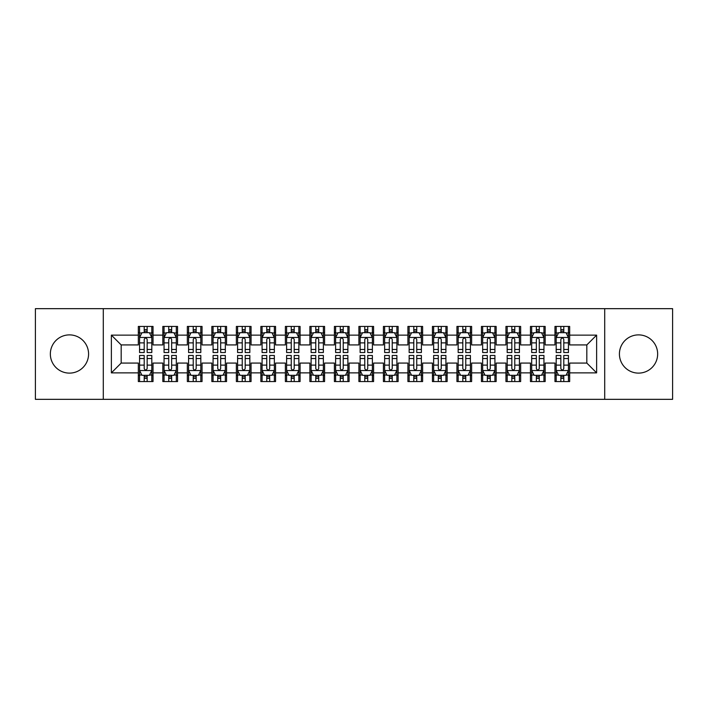 <?xml version="1.0" encoding="UTF-8"?>
<svg xmlns="http://www.w3.org/2000/svg" width="708" height="708" viewBox="0 0 708 708"><rect width="100%" height="100%" fill="white"/><g stroke="black" fill="none" stroke-linecap="round" stroke-linejoin="round"><path stroke-width="1.06" d="M638.536 334.884A19.116 19.116 0 0 0 619.42 354A19.116 19.116 0 0 0 638.536 373.116A19.116 19.116 0 0 0 657.652 354A19.116 19.116 0 0 0 638.536 334.884M69.464 334.884A19.116 19.116 0 0 0 50.348 354A19.116 19.116 0 0 0 69.464 373.116A19.116 19.116 0 0 0 88.58 354A19.116 19.116 0 0 0 69.464 334.884M604.712 399.339L672.6 399.339L672.6 308.661L604.712 308.661L604.712 399.339L103.288 399.339L103.288 308.661L35.4 308.661L35.4 399.339L103.288 399.339M604.712 308.661L103.288 308.661M111.377 372.868L111.377 335.132L138.334 335.132L138.334 344.929L121.174 344.929L121.174 363.071L111.377 372.868L138.334 372.868L138.334 381.568L153.034 381.568L153.034 372.868L162.84 372.868L162.84 381.568L177.549 381.568L177.549 372.868L187.346 372.868L187.346 381.568L202.054 381.568L202.054 372.868L211.851 372.868L211.851 381.568L226.56 381.568L226.56 372.868L236.366 372.868L236.366 381.568L251.066 381.568L251.066 372.868L260.871 372.868L260.871 381.568L275.571 381.568L275.571 372.868L285.377 372.868L285.377 381.568L300.086 381.568L300.086 372.868L309.883 372.868L309.883 381.568L324.591 381.568L324.591 372.868L334.397 372.868L334.397 381.568L349.097 381.568L349.097 372.868L358.903 372.868L358.903 381.568L373.603 381.568L373.603 372.868L383.409 372.868L383.409 381.568L398.117 381.568L398.117 372.868L407.914 372.868L407.914 381.568L422.623 381.568L422.623 372.868L432.429 372.868L432.429 381.568L447.129 381.568L447.129 372.868L456.934 372.868L456.934 381.568L471.634 381.568L471.634 372.868L481.44 372.868L481.44 381.568L496.149 381.568L496.149 372.868L505.946 372.868L505.946 381.568L520.654 381.568L520.654 372.868L530.451 372.868L530.451 381.568L545.16 381.568L545.16 372.868L554.966 372.868L554.966 381.568L569.666 381.568L569.666 363.071L586.826 363.071L586.826 344.929L569.666 344.929L569.666 335.132L596.623 335.132L596.623 372.868L569.666 372.868M569.666 335.132L569.666 326.432L554.966 326.432L554.966 335.132L545.16 335.132L545.16 326.432L530.451 326.432L530.451 335.132L520.654 335.132L520.654 326.432L505.946 326.432L505.946 335.132L496.149 335.132L496.149 326.432L481.44 326.432L481.44 335.132L471.634 335.132L471.634 326.432L456.934 326.432L456.934 335.132L447.129 335.132L447.129 326.432L432.429 326.432L432.429 335.132L422.623 335.132L422.623 326.432L407.914 326.432L407.914 335.132L398.117 335.132L398.117 326.432L383.409 326.432L383.409 335.132L373.603 335.132L373.603 326.432L358.903 326.432L358.903 335.132L349.097 335.132L349.097 326.432L334.397 326.432L334.397 335.132L324.591 335.132L324.591 326.432L309.883 326.432L309.883 335.132L300.086 335.132L300.086 326.432L285.377 326.432L285.377 335.132L275.571 335.132L275.571 326.432L260.871 326.432L260.871 335.132L251.066 335.132L251.066 326.432L236.366 326.432L236.366 335.132L226.56 335.132L226.56 326.432L211.851 326.432L211.851 335.132L202.054 335.132L202.054 326.432L187.346 326.432L187.346 335.132L177.549 335.132L177.549 326.432L162.84 326.432L162.84 335.132L153.034 335.132L153.034 326.432L138.334 326.432L138.334 335.132M545.16 372.868L545.16 363.071L554.966 363.071L554.966 372.868M596.623 335.132L586.826 344.929M520.654 372.868L520.654 363.071L530.451 363.071L530.451 372.868M554.966 335.132L554.966 344.929L545.16 344.929L545.16 335.132M496.149 372.868L496.149 363.071L505.946 363.071L505.946 372.868M530.451 335.132L530.451 344.929L520.654 344.929L520.654 335.132M471.634 372.868L471.634 363.071L481.44 363.071L481.44 372.868M505.946 335.132L505.946 344.929L496.149 344.929L496.149 335.132M447.129 372.868L447.129 363.071L456.934 363.071L456.934 372.868M481.44 335.132L481.44 344.929L471.634 344.929L471.634 335.132M422.623 372.868L422.623 363.071L432.429 363.071L432.429 372.868M456.934 335.132L456.934 344.929L447.129 344.929L447.129 335.132M398.117 372.868L398.117 363.071L407.914 363.071L407.914 372.868M432.429 335.132L432.429 344.929L422.623 344.929L422.623 335.132M373.603 372.868L373.603 363.071L383.409 363.071L383.409 372.868M407.914 335.132L407.914 344.929L398.117 344.929L398.117 335.132M349.097 372.868L349.097 363.071L358.903 363.071L358.903 372.868M383.409 335.132L383.409 344.929L373.603 344.929L373.603 335.132M324.591 372.868L324.591 363.071L334.397 363.071L334.397 372.868M358.903 335.132L358.903 344.929L349.097 344.929L349.097 335.132M300.086 372.868L300.086 363.071L309.883 363.071L309.883 372.868M334.397 335.132L334.397 344.929L324.591 344.929L324.591 335.132M275.571 372.868L275.571 363.071L285.377 363.071L285.377 372.868M309.883 335.132L309.883 344.929L300.086 344.929L300.086 335.132M251.066 372.868L251.066 363.071L260.871 363.071L260.871 372.868M285.377 335.132L285.377 344.929L275.571 344.929L275.571 335.132M226.56 372.868L226.56 363.071L236.366 363.071L236.366 372.868M260.871 335.132L260.871 344.929L251.066 344.929L251.066 335.132M202.054 372.868L202.054 363.071L211.851 363.071L211.851 372.868M236.366 335.132L236.366 344.929L226.56 344.929L226.56 335.132M177.549 372.868L177.549 363.071L187.346 363.071L187.346 372.868M211.851 335.132L211.851 344.929L202.054 344.929L202.054 335.132M153.034 372.868L153.034 363.071L162.84 363.071L162.84 372.868M187.346 335.132L187.346 344.929L177.549 344.929L177.549 335.132M121.174 363.071L138.334 363.071L138.334 372.868M162.84 335.132L162.84 344.929L153.034 344.929L153.034 335.132M554.966 332.556L556.187 332.556M568.444 332.556L569.666 332.556M530.451 332.556L531.681 332.556M543.939 332.556L545.16 332.556M505.946 332.556L507.176 332.556M519.424 332.556L520.654 332.556M481.44 332.556L482.661 332.556M494.919 332.556L496.149 332.556M456.934 332.556L458.156 332.556M470.413 332.556L471.634 332.556M432.429 332.556L433.65 332.556M445.907 332.556L447.129 332.556M407.914 332.556L409.144 332.556M421.393 332.556L422.623 332.556M383.409 332.556L384.639 332.556M396.887 332.556L398.117 332.556M358.903 332.556L360.124 332.556M372.381 332.556L373.603 332.556M334.397 332.556L335.619 332.556M347.876 332.556L349.097 332.556M309.883 332.556L311.113 332.556M323.361 332.556L324.591 332.556M285.377 332.556L286.607 332.556M298.856 332.556L300.086 332.556M260.871 332.556L262.093 332.556M274.35 332.556L275.571 332.556M236.366 332.556L237.587 332.556M249.844 332.556L251.066 332.556M211.851 332.556L213.081 332.556M225.339 332.556L226.56 332.556M187.346 332.556L188.576 332.556M200.824 332.556L202.054 332.556M162.84 332.556L164.061 332.556M176.319 332.556L177.549 332.556M138.334 332.556L139.556 332.556M151.813 332.556L153.034 332.556M138.334 375.444L139.556 375.444M151.813 375.444L153.034 375.444M162.84 375.444L164.061 375.444M176.319 375.444L177.549 375.444M187.346 375.444L188.576 375.444M200.824 375.444L202.054 375.444M211.851 375.444L213.081 375.444M225.339 375.444L226.56 375.444M236.366 375.444L237.587 375.444M249.844 375.444L251.066 375.444M260.871 375.444L262.093 375.444M274.35 375.444L275.571 375.444M285.377 375.444L286.607 375.444M298.856 375.444L300.086 375.444M309.883 375.444L311.113 375.444M323.361 375.444L324.591 375.444M334.397 375.444L335.619 375.444M347.876 375.444L349.097 375.444M358.903 375.444L360.124 375.444M372.381 375.444L373.603 375.444M383.409 375.444L384.639 375.444M396.887 375.444L398.117 375.444M407.914 375.444L409.144 375.444M421.393 375.444L422.623 375.444M432.429 375.444L433.65 375.444M445.907 375.444L447.129 375.444M456.934 375.444L458.156 375.444M470.413 375.444L471.634 375.444M481.44 375.444L482.661 375.444M494.919 375.444L496.149 375.444M505.946 375.444L507.176 375.444M519.424 375.444L520.654 375.444M530.451 375.444L531.681 375.444M543.939 375.444L545.16 375.444M554.966 375.444L556.187 375.444M568.444 375.444L569.666 375.444M111.377 335.132L121.174 344.929M586.826 363.071L596.623 372.868M147.158 329.618L144.211 329.618M151.813 349.46L147.158 349.46L147.158 352.531L151.813 352.531L151.813 337.583L149.361 332.68L142.007 332.68L139.556 337.583L139.556 352.531L144.211 352.531L144.211 349.46L139.556 349.46M139.556 337.583L139.556 326.432M151.813 337.583L151.813 326.432M144.211 332.68L144.211 326.432M147.158 326.432L147.158 332.68M147.158 349.46L147.158 339.415C146.175 337.53 145.193 337.53 144.211 339.415L144.211 349.46M147.158 332.556L144.211 332.556M144.211 378.382L147.158 378.382M139.556 358.54L144.211 358.54L144.211 355.469L139.556 355.469L139.556 370.417L142.007 375.32L149.361 375.32L151.813 370.417L151.813 355.469L147.158 355.469L147.158 358.54L151.813 358.54M151.813 370.417L151.813 381.568M139.556 370.417L139.556 381.568M147.158 375.32L147.158 381.568M144.211 381.568L144.211 375.32M144.211 358.54L144.211 368.585C145.193 370.47 146.175 370.47 147.158 368.585L147.158 358.54M144.211 375.444L147.158 375.444M171.663 329.618L168.725 329.618M176.319 349.46L171.663 349.46L171.663 352.531L176.319 352.531L176.319 337.583L173.867 332.68L166.513 332.68L164.061 337.583L164.061 352.531L168.725 352.531L168.725 349.46L164.061 349.46M164.061 337.583L164.061 326.432M176.319 337.583L176.319 326.432M168.725 332.68L168.725 326.432M171.663 326.432L171.663 332.68M171.663 349.46L171.663 339.415C170.681 337.53 169.708 337.53 168.725 339.415L168.725 349.46M171.663 332.556L168.725 332.556M196.169 329.618L193.231 329.618M200.824 349.46L196.169 349.46L196.169 352.531L200.824 352.531L200.824 337.583L198.373 332.68L191.027 332.68L188.576 337.583L188.576 352.531L193.231 352.531L193.231 349.46L188.576 349.46M188.576 337.583L188.576 326.432M200.824 337.583L200.824 326.432M193.231 332.68L193.231 326.432M196.169 326.432L196.169 332.68M196.169 349.46L196.169 339.415C195.196 337.53 194.213 337.53 193.231 339.415L193.231 349.46M196.169 332.556L193.231 332.556M168.725 378.382L171.663 378.382M164.061 358.54L168.725 358.54L168.725 355.469L164.061 355.469L164.061 370.417L166.513 375.32L173.867 375.32L176.319 370.417L176.319 355.469L171.663 355.469L171.663 358.54L176.319 358.54M176.319 370.417L176.319 381.568M164.061 370.417L164.061 381.568M171.663 375.32L171.663 381.568M168.725 381.568L168.725 375.32M168.725 358.54L168.725 368.585C169.699 370.47 170.681 370.47 171.663 368.585L171.663 358.54M168.725 375.444L171.663 375.444M193.231 378.382L196.169 378.382M188.576 358.54L193.231 358.54L193.231 355.469L188.576 355.469L188.576 370.417L191.027 375.32L198.373 375.32L200.824 370.417L200.824 355.469L196.169 355.469L196.169 358.54L200.824 358.54M200.824 370.417L200.824 381.568M188.576 370.417L188.576 381.568M196.169 375.32L196.169 381.568M193.231 381.568L193.231 375.32M193.231 358.54L193.231 368.585C194.204 370.47 195.187 370.47 196.169 368.585L196.169 358.54M193.231 375.444L196.169 375.444M220.675 329.618L217.737 329.618M225.339 349.46L220.675 349.46L220.675 352.531L225.339 352.531L225.339 337.583L222.887 332.68L215.533 332.68L213.081 337.583L213.081 352.531L217.737 352.531L217.737 349.46L213.081 349.46M213.081 337.583L213.081 326.432M225.339 337.583L225.339 326.432M217.737 332.68L217.737 326.432M220.675 326.432L220.675 332.68M220.675 349.46L220.675 339.415C219.701 337.53 218.719 337.53 217.737 339.415L217.737 349.46M220.675 332.556L217.737 332.556M245.189 329.618L242.242 329.618M249.844 349.46L245.189 349.46L245.189 352.531L249.844 352.531L249.844 337.583L247.393 332.68L240.039 332.68L237.587 337.583L237.587 352.531L242.242 352.531L242.242 349.46L237.587 349.46M237.587 337.583L237.587 326.432M249.844 337.583L249.844 326.432M242.242 332.68L242.242 326.432M245.189 326.432L245.189 332.68M245.189 349.46L245.189 339.415C244.207 337.53 243.225 337.53 242.242 339.415L242.242 349.46M245.189 332.556L242.242 332.556M217.737 378.382L220.675 378.382M213.081 358.54L217.737 358.54L217.737 355.469L213.081 355.469L213.081 370.417L215.533 375.32L222.887 375.32L225.339 370.417L225.339 355.469L220.675 355.469L220.675 358.54L225.339 358.54M225.339 370.417L225.339 381.568M213.081 370.417L213.081 381.568M220.675 375.32L220.675 381.568M217.737 381.568L217.737 375.32M217.737 358.54L217.737 368.585C218.719 370.47 219.692 370.47 220.675 368.585L220.675 358.54M217.737 375.444L220.675 375.444M242.242 378.382L245.189 378.382M237.587 358.54L242.242 358.54L242.242 355.469L237.587 355.469L237.587 370.417L240.039 375.32L247.393 375.32L249.844 370.417L249.844 355.469L245.189 355.469L245.189 358.54L249.844 358.54M249.844 370.417L249.844 381.568M237.587 370.417L237.587 381.568M245.189 375.32L245.189 381.568M242.242 381.568L242.242 375.32M242.242 358.54L242.242 368.585C243.225 370.47 244.207 370.47 245.189 368.585L245.189 358.54M242.242 375.444L245.189 375.444M269.695 329.618L266.757 329.618M274.35 349.46L269.695 349.46L269.695 352.531L274.35 352.531L274.35 337.583L271.899 332.68L264.544 332.68L262.093 337.583L262.093 352.531L266.757 352.531L266.757 349.46L262.093 349.46M262.093 337.583L262.093 326.432M274.35 337.583L274.35 326.432M266.757 332.68L266.757 326.432M269.695 326.432L269.695 332.68M269.695 349.46L269.695 339.415C268.713 337.53 267.73 337.53 266.757 339.415L266.757 349.46M269.695 332.556L266.757 332.556M266.757 378.382L269.695 378.382M262.093 358.54L266.757 358.54L266.757 355.469L262.093 355.469L262.093 370.417L264.544 375.32L271.899 375.32L274.35 370.417L274.35 355.469L269.695 355.469L269.695 358.54L274.35 358.54M274.35 370.417L274.35 381.568M262.093 370.417L262.093 381.568M269.695 375.32L269.695 381.568M266.757 381.568L266.757 375.32M266.757 358.54L266.757 368.585C267.73 370.47 268.713 370.47 269.695 368.585L269.695 358.54M266.757 375.444L269.695 375.444M294.201 329.618L291.262 329.618M298.856 349.46L294.201 349.46L294.201 352.531L298.856 352.531L298.856 337.583L296.404 332.68L289.059 332.68L286.607 337.583L286.607 352.531L291.262 352.531L291.262 349.46L286.607 349.46M286.607 337.583L286.607 326.432M298.856 337.583L298.856 326.432M291.262 332.68L291.262 326.432M294.201 326.432L294.201 332.68M294.201 349.46L294.201 339.415C293.218 337.53 292.245 337.53 291.262 339.415L291.262 349.46M294.201 332.556L291.262 332.556M291.262 378.382L294.201 378.382M286.607 358.54L291.262 358.54L291.262 355.469L286.607 355.469L286.607 370.417L289.059 375.32L296.404 375.32L298.856 370.417L298.856 355.469L294.201 355.469L294.201 358.54L298.856 358.54M298.856 370.417L298.856 381.568M286.607 370.417L286.607 381.568M294.201 375.32L294.201 381.568M291.262 381.568L291.262 375.32M291.262 358.54L291.262 368.585C292.236 370.47 293.218 370.47 294.201 368.585L294.201 358.54M291.262 375.444L294.201 375.444M318.706 329.618L315.768 329.618M323.361 349.46L318.706 349.46L318.706 352.531L323.361 352.531L323.361 337.583L320.919 332.68L313.564 332.68L311.113 337.583L311.113 352.531L315.768 352.531L315.768 349.46L311.113 349.46M311.113 337.583L311.113 326.432M323.361 337.583L323.361 326.432M315.768 332.68L315.768 326.432M318.706 326.432L318.706 332.68M318.706 349.46L318.706 339.415C317.733 337.53 316.75 337.53 315.768 339.415L315.768 349.46M318.706 332.556L315.768 332.556M343.221 329.618L340.274 329.618M347.876 349.46L343.221 349.46L343.221 352.531L347.876 352.531L347.876 337.583L345.424 332.68L338.07 332.68L335.619 337.583L335.619 352.531L340.274 352.531L340.274 349.46L335.619 349.46M335.619 337.583L335.619 326.432M347.876 337.583L347.876 326.432M340.274 332.68L340.274 326.432M343.221 326.432L343.221 332.68M343.221 349.46L343.221 339.415C342.238 337.53 341.256 337.53 340.274 339.415L340.274 349.46M343.221 332.556L340.274 332.556M367.726 329.618L364.779 329.618M372.381 349.46L367.726 349.46L367.726 352.531L372.381 352.531L372.381 337.583L369.93 332.68L362.576 332.68L360.124 337.583L360.124 352.531L364.779 352.531L364.779 349.46L360.124 349.46M360.124 337.583L360.124 326.432M372.381 337.583L372.381 326.432M364.779 332.68L364.779 326.432M367.726 326.432L367.726 332.68M367.726 349.46L367.726 339.415C366.744 337.53 365.762 337.53 364.779 339.415L364.779 349.46M367.726 332.556L364.779 332.556M392.232 329.618L389.294 329.618M396.887 349.46L392.232 349.46L392.232 352.531L396.887 352.531L396.887 337.583L394.436 332.68L387.081 332.68L384.639 337.583L384.639 352.531L389.294 352.531L389.294 349.46L384.639 349.46M384.639 337.583L384.639 326.432M396.887 337.583L396.887 326.432M389.294 332.68L389.294 326.432M392.232 326.432L392.232 332.68M392.232 349.46L392.232 339.415C391.25 337.53 390.276 337.53 389.294 339.415L389.294 349.46M392.232 332.556L389.294 332.556M416.738 329.618L413.799 329.618M421.393 349.46L416.738 349.46L416.738 352.531L421.393 352.531L421.393 337.583L418.941 332.68L411.596 332.68L409.144 337.583L409.144 352.531L413.799 352.531L413.799 349.46L409.144 349.46M409.144 337.583L409.144 326.432M421.393 337.583L421.393 326.432M413.799 332.68L413.799 326.432M416.738 326.432L416.738 332.68M416.738 349.46L416.738 339.415C415.764 337.53 414.782 337.53 413.799 339.415L413.799 349.46M416.738 332.556L413.799 332.556M441.243 329.618L438.305 329.618M445.907 349.46L441.243 349.46L441.243 352.531L445.907 352.531L445.907 337.583L443.456 332.68L436.101 332.68L433.65 337.583L433.65 352.531L438.305 352.531L438.305 349.46L433.65 349.46M433.65 337.583L433.65 326.432M445.907 337.583L445.907 326.432M438.305 332.68L438.305 326.432M441.243 326.432L441.243 332.68M441.243 349.46L441.243 339.415C440.27 337.53 439.287 337.53 438.305 339.415L438.305 349.46M441.243 332.556L438.305 332.556M465.758 329.618L462.811 329.618M470.413 349.46L465.758 349.46L465.758 352.531L470.413 352.531L470.413 337.583L467.961 332.68L460.607 332.68L458.156 337.583L458.156 352.531L462.811 352.531L462.811 349.46L458.156 349.46M458.156 337.583L458.156 326.432M470.413 337.583L470.413 326.432M462.811 332.68L462.811 326.432M465.758 326.432L465.758 332.68M465.758 349.46L465.758 339.415C464.775 337.53 463.793 337.53 462.811 339.415L462.811 349.46M465.758 332.556L462.811 332.556M490.263 329.618L487.325 329.618M494.919 349.46L490.263 349.46L490.263 352.531L494.919 352.531L494.919 337.583L492.467 332.68L485.113 332.68L482.661 337.583L482.661 352.531L487.325 352.531L487.325 349.46L482.661 349.46M482.661 337.583L482.661 326.432M494.919 337.583L494.919 326.432M487.325 332.68L487.325 326.432M490.263 326.432L490.263 332.68M490.263 349.46L490.263 339.415C489.281 337.53 488.308 337.53 487.325 339.415L487.325 349.46M490.263 332.556L487.325 332.556M514.769 329.618L511.831 329.618M519.424 349.46L514.769 349.46L514.769 352.531L519.424 352.531L519.424 337.583L516.973 332.68L509.627 332.68L507.176 337.583L507.176 352.531L511.831 352.531L511.831 349.46L507.176 349.46M507.176 337.583L507.176 326.432M519.424 337.583L519.424 326.432M511.831 332.68L511.831 326.432M514.769 326.432L514.769 332.68M514.769 349.46L514.769 339.415C513.796 337.53 512.813 337.53 511.831 339.415L511.831 349.46M514.769 332.556L511.831 332.556M315.768 378.382L318.706 378.382M311.113 358.54L315.768 358.54L315.768 355.469L311.113 355.469L311.113 370.417L313.564 375.32L320.919 375.32L323.361 370.417L323.361 355.469L318.706 355.469L318.706 358.54L323.361 358.54M323.361 370.417L323.361 381.568M311.113 370.417L311.113 381.568M318.706 375.32L318.706 381.568M315.768 381.568L315.768 375.32M315.768 358.54L315.768 368.585C316.75 370.47 317.724 370.47 318.706 368.585L318.706 358.54M315.768 375.444L318.706 375.444M340.274 378.382L343.221 378.382M335.619 358.54L340.274 358.54L340.274 355.469L335.619 355.469L335.619 370.417L338.07 375.32L345.424 375.32L347.876 370.417L347.876 355.469L343.221 355.469L343.221 358.54L347.876 358.54M347.876 370.417L347.876 381.568M335.619 370.417L335.619 381.568M343.221 375.32L343.221 381.568M340.274 381.568L340.274 375.32M340.274 358.54L340.274 368.585C341.256 370.47 342.238 370.47 343.221 368.585L343.221 358.54M340.274 375.444L343.221 375.444M364.779 378.382L367.726 378.382M360.124 358.54L364.779 358.54L364.779 355.469L360.124 355.469L360.124 370.417L362.576 375.32L369.93 375.32L372.381 370.417L372.381 355.469L367.726 355.469L367.726 358.54L372.381 358.54M372.381 370.417L372.381 381.568M360.124 370.417L360.124 381.568M367.726 375.32L367.726 381.568M364.779 381.568L364.779 375.32M364.779 358.54L364.779 368.585C365.762 370.47 366.744 370.47 367.726 368.585L367.726 358.54M364.779 375.444L367.726 375.444M389.294 378.382L392.232 378.382M384.639 358.54L389.294 358.54L389.294 355.469L384.639 355.469L384.639 370.417L387.081 375.32L394.436 375.32L396.887 370.417L396.887 355.469L392.232 355.469L392.232 358.54L396.887 358.54M396.887 370.417L396.887 381.568M384.639 370.417L384.639 381.568M392.232 375.32L392.232 381.568M389.294 381.568L389.294 375.32M389.294 358.54L389.294 368.585C390.267 370.47 391.25 370.47 392.232 368.585L392.232 358.54M389.294 375.444L392.232 375.444M413.799 378.382L416.738 378.382M409.144 358.54L413.799 358.54L413.799 355.469L409.144 355.469L409.144 370.417L411.596 375.32L418.941 375.32L421.393 370.417L421.393 355.469L416.738 355.469L416.738 358.54L421.393 358.54M421.393 370.417L421.393 381.568M409.144 370.417L409.144 381.568M416.738 375.32L416.738 381.568M413.799 381.568L413.799 375.32M413.799 358.54L413.799 368.585C414.782 370.47 415.755 370.47 416.738 368.585L416.738 358.54M413.799 375.444L416.738 375.444M438.305 378.382L441.243 378.382M433.65 358.54L438.305 358.54L438.305 355.469L433.65 355.469L433.65 370.417L436.101 375.32L443.456 375.32L445.907 370.417L445.907 355.469L441.243 355.469L441.243 358.54L445.907 358.54M445.907 370.417L445.907 381.568M433.65 370.417L433.65 381.568M441.243 375.32L441.243 381.568M438.305 381.568L438.305 375.32M438.305 358.54L438.305 368.585C439.287 370.47 440.27 370.47 441.243 368.585L441.243 358.54M438.305 375.444L441.243 375.444M462.811 378.382L465.758 378.382M458.156 358.54L462.811 358.54L462.811 355.469L458.156 355.469L458.156 370.417L460.607 375.32L467.961 375.32L470.413 370.417L470.413 355.469L465.758 355.469L465.758 358.54L470.413 358.54M470.413 370.417L470.413 381.568M458.156 370.417L458.156 381.568M465.758 375.32L465.758 381.568M462.811 381.568L462.811 375.32M462.811 358.54L462.811 368.585C463.793 370.47 464.775 370.47 465.758 368.585L465.758 358.54M462.811 375.444L465.758 375.444M487.325 378.382L490.263 378.382M482.661 358.54L487.325 358.54L487.325 355.469L482.661 355.469L482.661 370.417L485.113 375.32L492.467 375.32L494.919 370.417L494.919 355.469L490.263 355.469L490.263 358.54L494.919 358.54M494.919 370.417L494.919 381.568M482.661 370.417L482.661 381.568M490.263 375.32L490.263 381.568M487.325 381.568L487.325 375.32M487.325 358.54L487.325 368.585C488.299 370.47 489.281 370.47 490.263 368.585L490.263 358.54M487.325 375.444L490.263 375.444M511.831 378.382L514.769 378.382M507.176 358.54L511.831 358.54L511.831 355.469L507.176 355.469L507.176 370.417L509.627 375.32L516.973 375.32L519.424 370.417L519.424 355.469L514.769 355.469L514.769 358.54L519.424 358.54M519.424 370.417L519.424 381.568M507.176 370.417L507.176 381.568M514.769 375.32L514.769 381.568M511.831 381.568L511.831 375.32M511.831 358.54L511.831 368.585C512.804 370.47 513.787 370.47 514.769 368.585L514.769 358.54M511.831 375.444L514.769 375.444M539.275 329.618L536.337 329.618M543.939 349.46L539.275 349.46L539.275 352.531L543.939 352.531L543.939 337.583L541.487 332.68L534.133 332.68L531.681 337.583L531.681 352.531L536.337 352.531L536.337 349.46L531.681 349.46M531.681 337.583L531.681 326.432M543.939 337.583L543.939 326.432M536.337 332.68L536.337 326.432M539.275 326.432L539.275 332.68M539.275 349.46L539.275 339.415C538.301 337.53 537.319 337.53 536.337 339.415L536.337 349.46M539.275 332.556L536.337 332.556M536.337 378.382L539.275 378.382M531.681 358.54L536.337 358.54L536.337 355.469L531.681 355.469L531.681 370.417L534.133 375.32L541.487 375.32L543.939 370.417L543.939 355.469L539.275 355.469L539.275 358.54L543.939 358.54M543.939 370.417L543.939 381.568M531.681 370.417L531.681 381.568M539.275 375.32L539.275 381.568M536.337 381.568L536.337 375.32M536.337 358.54L536.337 368.585C537.319 370.47 538.292 370.47 539.275 368.585L539.275 358.54M536.337 375.444L539.275 375.444M563.789 329.618L560.842 329.618M568.444 349.46L563.789 349.46L563.789 352.531L568.444 352.531L568.444 337.583L565.993 332.68L558.639 332.68L556.187 337.583L556.187 352.531L560.842 352.531L560.842 349.46L556.187 349.46M556.187 337.583L556.187 326.432M568.444 337.583L568.444 326.432M560.842 332.68L560.842 326.432M563.789 326.432L563.789 332.68M563.789 349.46L563.789 339.415C562.807 337.53 561.825 337.53 560.842 339.415L560.842 349.46M563.789 332.556L560.842 332.556M560.842 378.382L563.789 378.382M556.187 358.54L560.842 358.54L560.842 355.469L556.187 355.469L556.187 370.417L558.639 375.32L565.993 375.32L568.444 370.417L568.444 355.469L563.789 355.469L563.789 358.54L568.444 358.54M568.444 370.417L568.444 381.568M556.187 370.417L556.187 381.568M563.789 375.32L563.789 381.568M560.842 381.568L560.842 375.32M560.842 358.54L560.842 368.585C561.825 370.47 562.807 370.47 563.789 368.585L563.789 358.54M560.842 375.444L563.789 375.444M151.751 337.459L139.618 337.459M139.556 332.972L141.866 332.972M149.512 332.972L151.813 332.972M144.211 342.884L139.556 342.884M151.813 342.884L147.158 342.884M147.158 331.176L144.211 331.176M139.618 370.541L151.751 370.541M151.813 375.028L149.512 375.028M141.866 375.028L139.556 375.028M147.158 365.116L151.813 365.116M139.556 365.116L144.211 365.116M144.211 376.824L147.158 376.824M176.257 337.459L164.123 337.459M164.061 332.972L166.371 332.972M174.018 332.972L176.319 332.972M168.725 342.884L164.061 342.884M176.319 342.884L171.663 342.884M171.663 331.176L168.725 331.176M200.762 337.459L188.638 337.459M188.576 332.972L190.877 332.972M198.523 332.972L200.824 332.972M193.231 342.884L188.576 342.884M200.824 342.884L196.169 342.884M196.169 331.176L193.231 331.176M164.123 370.541L176.257 370.541M176.319 375.028L174.018 375.028M166.371 375.028L164.061 375.028M171.663 365.116L176.319 365.116M164.061 365.116L168.725 365.116M168.725 376.824L171.663 376.824M188.638 370.541L200.762 370.541M200.824 375.028L198.523 375.028M190.877 375.028L188.576 375.028M196.169 365.116L200.824 365.116M188.576 365.116L193.231 365.116M193.231 376.824L196.169 376.824M225.277 337.459L213.143 337.459M213.081 332.972L215.382 332.972M223.029 332.972L225.339 332.972M217.737 342.884L213.081 342.884M225.339 342.884L220.675 342.884M220.675 331.176L217.737 331.176M249.782 337.459L237.649 337.459M237.587 332.972L239.888 332.972M247.534 332.972L249.844 332.972M242.242 342.884L237.587 342.884M249.844 342.884L245.189 342.884M245.189 331.176L242.242 331.176M213.143 370.541L225.277 370.541M225.339 375.028L223.029 375.028M215.382 375.028L213.081 375.028M220.675 365.116L225.339 365.116M213.081 365.116L217.737 365.116M217.737 376.824L220.675 376.824M237.649 370.541L249.782 370.541M249.844 375.028L247.534 375.028M239.888 375.028L237.587 375.028M245.189 365.116L249.844 365.116M237.587 365.116L242.242 365.116M242.242 376.824L245.189 376.824M274.288 337.459L262.155 337.459M262.093 332.972L264.403 332.972M272.049 332.972L274.35 332.972M266.757 342.884L262.093 342.884M274.35 342.884L269.695 342.884M269.695 331.176L266.757 331.176M262.155 370.541L274.288 370.541M274.35 375.028L272.049 375.028M264.403 375.028L262.093 375.028M269.695 365.116L274.35 365.116M262.093 365.116L266.757 365.116M266.757 376.824L269.695 376.824M298.794 337.459L286.669 337.459M286.607 332.972L288.908 332.972M296.555 332.972L298.856 332.972M291.262 342.884L286.607 342.884M298.856 342.884L294.201 342.884M294.201 331.176L291.262 331.176M286.669 370.541L298.794 370.541M298.856 375.028L296.555 375.028M288.908 375.028L286.607 375.028M294.201 365.116L298.856 365.116M286.607 365.116L291.262 365.116M291.262 376.824L294.201 376.824M323.308 337.459L311.175 337.459M311.113 332.972L313.414 332.972M321.06 332.972L323.361 332.972M315.768 342.884L311.113 342.884M323.361 342.884L318.706 342.884M318.706 331.176L315.768 331.176M347.814 337.459L335.68 337.459M335.619 332.972L337.92 332.972M345.566 332.972L347.876 332.972M340.274 342.884L335.619 342.884M347.876 342.884L343.221 342.884M343.221 331.176L340.274 331.176M372.32 337.459L360.186 337.459M360.124 332.972L362.434 332.972M370.08 332.972L372.381 332.972M364.779 342.884L360.124 342.884M372.381 342.884L367.726 342.884M367.726 331.176L364.779 331.176M396.825 337.459L384.692 337.459M384.639 332.972L386.94 332.972M394.586 332.972L396.887 332.972M389.294 342.884L384.639 342.884M396.887 342.884L392.232 342.884M392.232 331.176L389.294 331.176M421.331 337.459L409.206 337.459M409.144 332.972L411.445 332.972M419.092 332.972L421.393 332.972M413.799 342.884L409.144 342.884M421.393 342.884L416.738 342.884M416.738 331.176L413.799 331.176M445.845 337.459L433.712 337.459M433.65 332.972L435.951 332.972M443.597 332.972L445.907 332.972M438.305 342.884L433.65 342.884M445.907 342.884L441.243 342.884M441.243 331.176L438.305 331.176M470.351 337.459L458.218 337.459M458.156 332.972L460.465 332.972M468.112 332.972L470.413 332.972M462.811 342.884L458.156 342.884M470.413 342.884L465.758 342.884M465.758 331.176L462.811 331.176M494.857 337.459L482.723 337.459M482.661 332.972L484.971 332.972M492.618 332.972L494.919 332.972M487.325 342.884L482.661 342.884M494.919 342.884L490.263 342.884M490.263 331.176L487.325 331.176M519.362 337.459L507.238 337.459M507.176 332.972L509.477 332.972M517.123 332.972L519.424 332.972M511.831 342.884L507.176 342.884M519.424 342.884L514.769 342.884M514.769 331.176L511.831 331.176M311.175 370.541L323.308 370.541M323.361 375.028L321.06 375.028M313.414 375.028L311.113 375.028M318.706 365.116L323.361 365.116M311.113 365.116L315.768 365.116M315.768 376.824L318.706 376.824M335.68 370.541L347.814 370.541M347.876 375.028L345.566 375.028M337.92 375.028L335.619 375.028M343.221 365.116L347.876 365.116M335.619 365.116L340.274 365.116M340.274 376.824L343.221 376.824M360.186 370.541L372.32 370.541M372.381 375.028L370.08 375.028M362.434 375.028L360.124 375.028M367.726 365.116L372.381 365.116M360.124 365.116L364.779 365.116M364.779 376.824L367.726 376.824M384.692 370.541L396.825 370.541M396.887 375.028L394.586 375.028M386.94 375.028L384.639 375.028M392.232 365.116L396.887 365.116M384.639 365.116L389.294 365.116M389.294 376.824L392.232 376.824M409.206 370.541L421.331 370.541M421.393 375.028L419.092 375.028M411.445 375.028L409.144 375.028M416.738 365.116L421.393 365.116M409.144 365.116L413.799 365.116M413.799 376.824L416.738 376.824M433.712 370.541L445.845 370.541M445.907 375.028L443.597 375.028M435.951 375.028L433.65 375.028M441.243 365.116L445.907 365.116M433.65 365.116L438.305 365.116M438.305 376.824L441.243 376.824M458.218 370.541L470.351 370.541M470.413 375.028L468.112 375.028M460.465 375.028L458.156 375.028M465.758 365.116L470.413 365.116M458.156 365.116L462.811 365.116M462.811 376.824L465.758 376.824M482.723 370.541L494.857 370.541M494.919 375.028L492.618 375.028M484.971 375.028L482.661 375.028M490.263 365.116L494.919 365.116M482.661 365.116L487.325 365.116M487.325 376.824L490.263 376.824M507.238 370.541L519.362 370.541M519.424 375.028L517.123 375.028M509.477 375.028L507.176 375.028M514.769 365.116L519.424 365.116M507.176 365.116L511.831 365.116M511.831 376.824L514.769 376.824M543.877 337.459L531.743 337.459M531.681 332.972L533.982 332.972M541.629 332.972L543.939 332.972M536.337 342.884L531.681 342.884M543.939 342.884L539.275 342.884M539.275 331.176L536.337 331.176M531.743 370.541L543.877 370.541M543.939 375.028L541.629 375.028M533.982 375.028L531.681 375.028M539.275 365.116L543.939 365.116M531.681 365.116L536.337 365.116M536.337 376.824L539.275 376.824M568.382 337.459L556.249 337.459M556.187 332.972L558.488 332.972M566.135 332.972L568.444 332.972M560.842 342.884L556.187 342.884M568.444 342.884L563.789 342.884M563.789 331.176L560.842 331.176M556.249 370.541L568.382 370.541M568.444 375.028L566.135 375.028M558.488 375.028L556.187 375.028M563.789 365.116L568.444 365.116M556.187 365.116L560.842 365.116M560.842 376.824L563.789 376.824"/></g></svg>
